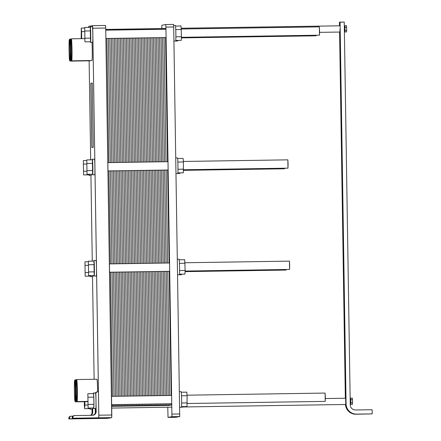 <?xml version="1.0" encoding="UTF-8"?>
<svg xmlns="http://www.w3.org/2000/svg" width="441" height="441" viewBox="0 0 441 441"><rect width="100%" height="100%" fill="white"/><g stroke="black" fill="none" stroke-linecap="round" stroke-linejoin="round"><path stroke-width="0.66" d="M90.747 34.503A7.795 0.325 -90.9 0 0 90.306 26.769A7.795 0.325 -90.9 0 0 90.19 27.37A7.795 0.325 -90.9 0 1 90.306 26.769A7.795 0.325 -90.9 0 1 90.747 34.503A7.795 0.325 -90.9 0 1 90.543 42.353A7.795 0.325 -90.9 0 0 90.747 34.503M90.411 41.763A7.795 0.325 -90.9 0 0 90.543 42.353A7.795 0.325 -90.9 0 1 90.411 41.763M90.311 27.364L90.537 41.763L84.931 41.845L84.705 27.452L84.931 41.845L84.705 27.452L84.931 41.845L90.537 41.763L90.741 38.113L85.135 38.202L90.741 38.113L90.626 30.914L85.025 31.002L90.626 30.914L90.311 27.364L84.705 27.452L90.311 27.364M92.825 34.47A7.795 0.325 89.1 0 1 92.621 42.325L90.543 42.353L92.621 42.325A7.795 0.325 89.1 0 0 92.825 34.47A7.795 0.325 89.1 0 0 92.378 26.741A7.795 0.325 89.1 0 1 92.825 34.47M84.512 31.587L81.596 31.631L81.276 28.081L81.183 38.659L81.276 28.081L84.672 28.026L81.276 28.081L81.706 38.648L81.596 31.631L84.512 31.587M88.95 27.364A7.795 0.325 89.1 0 1 88.977 27.386A7.795 0.325 89.1 0 0 88.95 27.364L86.877 27.397L88.95 27.364M71.459 49.75A10.496 0.441 89.1 0 1 71.161 60.312A10.496 0.441 89.1 0 1 70.577 49.833A10.496 0.441 89.1 0 1 70.836 39.348A10.496 0.441 89.1 0 1 71.459 49.75A10.496 0.441 89.1 0 1 71.161 60.312A10.496 0.441 89.1 0 1 70.577 49.833A10.496 0.441 89.1 0 1 70.836 39.348A10.496 0.441 89.1 0 1 71.459 49.75M92.235 49.425A11.014 0.463 89.1 0 1 91.949 60.522L71.707 60.83A11.014 0.463 -90.9 0 0 71.999 49.739A11.014 0.463 -90.9 0 0 71.365 38.808A11.014 0.463 -90.9 0 0 71.348 38.819A11.014 0.463 -90.9 0 0 71.348 38.819A11.014 0.463 -90.9 0 1 71.999 49.739A11.014 0.463 -90.9 0 1 71.707 60.83A11.014 0.463 -90.9 0 1 71.69 60.825A11.014 0.463 -90.9 0 0 71.707 60.83L91.949 60.522A11.014 0.463 89.1 0 0 92.235 49.425A11.014 0.463 89.1 0 0 92.015 42.33A11.014 0.463 89.1 0 1 92.235 49.425M69.937 50.026A10.496 0.441 89.1 0 1 69.645 60.588A10.496 0.441 89.1 0 1 69.061 50.114A10.496 0.441 89.1 0 1 69.32 39.624A10.496 0.441 89.1 0 1 69.937 50.026A10.496 0.441 89.1 0 1 69.645 60.588A10.496 0.441 89.1 0 1 69.061 50.114A10.496 0.441 89.1 0 1 69.32 39.624A10.496 0.441 89.1 0 1 69.937 50.026M90.521 60.544A11.014 0.463 89.1 0 1 90.427 60.797L70.191 61.112A11.014 0.463 -90.9 0 0 70.477 50.015A11.014 0.463 -90.9 0 0 69.849 39.084A11.014 0.463 -90.9 0 0 69.832 39.095A11.014 0.463 -90.9 0 0 69.832 39.095A11.014 0.463 -90.9 0 1 70.477 50.015A11.014 0.463 -90.9 0 1 70.191 61.112A11.014 0.463 -90.9 0 1 70.169 61.101A11.014 0.463 -90.9 0 0 70.191 61.112L90.427 60.797A11.014 0.463 89.1 0 0 90.521 60.544M92.831 166.957A7.795 0.325 -90.9 0 0 92.384 159.223A7.795 0.325 -90.9 0 0 92.268 159.818A7.795 0.325 -90.9 0 1 92.384 159.223A7.795 0.325 -90.9 0 1 92.831 166.957A7.795 0.325 -90.9 0 1 92.627 174.807A7.795 0.325 -90.9 0 0 92.831 166.957M92.489 174.217A7.795 0.325 -90.9 0 0 92.627 174.807A7.795 0.325 -90.9 0 1 92.489 174.217M92.389 159.818L92.616 174.212L87.015 174.3L86.789 159.907L87.015 174.3L86.789 159.907L87.015 174.3L92.616 174.212L92.819 170.568L87.219 170.65L92.819 170.568L92.709 163.368L87.103 163.457L92.709 163.368L92.389 159.818L86.789 159.907L92.389 159.818M94.903 166.924A7.795 0.325 89.1 0 1 94.699 174.774L92.627 174.807L94.699 174.774A7.795 0.325 89.1 0 0 94.903 166.924A7.795 0.325 89.1 0 0 94.462 159.19A7.795 0.325 89.1 0 1 94.903 166.924M94.424 268.244A7.795 0.325 -90.9 0 0 93.977 260.51A7.795 0.325 -90.9 0 0 93.861 261.105A7.795 0.325 -90.9 0 1 93.977 260.51A7.795 0.325 -90.9 0 1 94.424 268.244A7.795 0.325 -90.9 0 1 94.214 276.094A7.795 0.325 -90.9 0 0 94.424 268.244M94.082 275.504A7.795 0.325 -90.9 0 0 94.214 276.094A7.795 0.325 -90.9 0 1 94.082 275.504M93.983 261.105L94.209 275.498L88.602 275.586L88.376 261.193L88.602 275.586L88.376 261.193L88.602 275.586L94.209 275.498L94.413 271.854L88.806 271.943L94.413 271.854L94.297 264.655L88.696 264.743L94.297 264.655L93.983 261.105L88.376 261.193L93.983 261.105M96.496 268.211A7.795 0.325 89.1 0 1 96.292 276.06L94.214 276.094L96.292 276.06A7.795 0.325 89.1 0 0 96.496 268.211A7.795 0.325 89.1 0 0 96.05 260.477A7.795 0.325 89.1 0 1 96.496 268.211M90.813 275.553L90.78 276.127L85.174 276.215L84.948 261.816L85.174 276.215L84.948 261.816L85.174 276.215L90.78 276.127L90.813 275.553M88.332 272.521L85.378 272.566L88.332 272.521M88.183 265.322L85.267 265.372L88.183 265.322M88.343 261.767L84.948 261.816L88.343 261.767M90.653 276.127A7.795 0.325 -90.9 0 0 90.785 276.722A7.795 0.325 -90.9 0 0 90.94 275.548A7.795 0.325 -90.9 0 1 90.785 276.722A7.795 0.325 -90.9 0 1 90.653 276.127M93.018 275.52A7.795 0.325 89.1 0 1 92.864 276.689L90.785 276.722L92.864 276.689A7.795 0.325 89.1 0 0 93.018 275.52M92.621 261.105A7.795 0.325 89.1 0 1 92.649 261.127A7.795 0.325 89.1 0 0 92.621 261.105L90.548 261.138L92.621 261.105M89.22 174.267L89.192 174.84L83.586 174.928L83.36 160.53L83.586 174.928L83.36 160.53L83.586 174.928L89.192 174.84L89.22 174.267M86.739 171.235L83.79 171.279L86.739 171.235M86.59 164.035L83.674 164.08L86.59 164.035M86.756 160.48L83.36 160.53L86.756 160.48M89.06 174.84A7.795 0.325 -90.9 0 0 89.198 175.435A7.795 0.325 -90.9 0 0 89.352 174.261A7.795 0.325 -90.9 0 1 89.198 175.435A7.795 0.325 -90.9 0 1 89.06 174.84M91.425 174.234A7.795 0.325 89.1 0 1 91.27 175.402L89.198 175.435L91.27 175.402A7.795 0.325 89.1 0 0 91.425 174.234M91.033 159.818A7.795 0.325 89.1 0 1 91.055 159.84A7.795 0.325 89.1 0 0 91.033 159.818L88.955 159.851L91.033 159.818M93.9 404.347L93.696 407.991L88.09 408.079L87.864 393.686L88.09 408.079L87.864 393.686L88.09 408.079L93.696 407.991L93.9 404.347L88.294 404.43L93.9 404.347L93.784 397.148L88.178 397.236L93.784 397.148L93.9 404.347M93.47 393.598L93.784 397.148L93.47 393.598L87.864 393.686L93.47 393.598M95.984 400.704A7.795 0.325 89.1 0 1 95.78 408.553L93.701 408.587A7.795 0.325 -90.9 0 0 93.905 400.737A7.795 0.325 -90.9 0 0 93.459 393.003A7.795 0.325 -90.9 0 0 93.343 393.598A7.795 0.325 -90.9 0 1 93.459 393.003A7.795 0.325 -90.9 0 1 93.905 400.737A7.795 0.325 -90.9 0 1 93.701 408.587A7.795 0.325 -90.9 0 1 93.569 407.997A7.795 0.325 -90.9 0 0 93.701 408.587L95.78 408.553A7.795 0.325 89.1 0 0 95.984 400.704L96.155 411.613A3.638 3.633 -100.4 0 1 92.577 415.301L74.672 415.582A1.819 1.819 79.6 0 0 72.886 417.423L72.897 418.206L98.845 417.803L92.748 28.235L92.599 25.655L88.696 26.372L88.669 27.37L88.696 26.372L92.599 25.655L105.575 25.457L105.724 28.037L92.748 28.235L92.599 25.655L105.575 25.457L105.724 28.037L92.748 28.235L98.828 415.202L111.805 415.003L105.724 28.037L111.733 417.621L107.83 418.333L68.818 418.95L68.807 418.173A1.819 1.819 -100.4 0 1 70.295 416.354L70.946 416.238A1.819 1.819 -100.4 0 1 71.244 416.205L72.815 416.183L71.244 416.205A1.819 1.819 -100.4 0 0 69.457 418.051A1.819 1.819 -100.4 0 1 70.946 416.238L70.295 416.354A1.819 1.819 -100.4 0 0 68.807 418.173L68.818 418.95L69.469 418.829L69.457 418.051L68.807 418.173L69.457 418.051L69.469 418.829L68.818 418.95L107.83 418.333L111.733 417.621L98.762 417.82L98.812 415.725L98.828 415.202L111.805 415.003L111.733 417.621L72.897 418.206L98.194 417.925L95.421 418.432L69.469 418.829L95.421 418.432L98.194 417.925L72.247 418.322L72.236 417.544L72.247 418.322L72.897 418.206L72.886 417.423L72.236 417.544A1.819 1.819 79.6 0 1 73.724 415.725A1.819 1.819 79.6 0 0 72.236 417.544L72.886 417.423A1.819 1.819 79.6 0 1 74.672 415.582L92.577 415.301A3.638 3.633 -100.4 0 0 96.155 411.613L95.504 411.729L95.454 408.559L95.504 411.729A3.638 3.633 -100.4 0 1 92.847 415.29A3.638 3.633 -100.4 0 0 95.504 411.729L96.155 411.613L95.984 400.704A7.795 0.325 89.1 0 0 95.691 393.725A7.795 0.325 89.1 0 1 95.984 400.704L95.873 393.692L95.984 400.704M95.537 392.97A7.795 0.325 89.1 0 1 95.691 393.725A7.795 0.325 89.1 0 0 95.537 392.97L93.459 393.003L95.537 392.97M77.351 390.478A11.014 0.463 -90.9 0 0 76.723 379.552A11.014 0.463 -90.9 0 0 76.701 379.558A11.014 0.463 -90.9 0 1 76.723 379.552A11.014 0.463 -90.9 0 1 77.351 390.478A11.014 0.463 -90.9 0 1 77.059 401.575A11.014 0.463 -90.9 0 0 77.351 390.478M77.043 401.564A11.014 0.463 -90.9 0 0 77.059 401.575A11.014 0.463 -90.9 0 1 77.043 401.564L76.514 401.051A10.496 0.441 89.1 0 1 75.929 390.577A10.496 0.441 89.1 0 1 76.194 380.087A10.496 0.441 89.1 0 1 76.811 390.489A10.496 0.441 89.1 0 1 76.514 401.051A10.496 0.441 89.1 0 1 75.929 390.577A10.496 0.441 89.1 0 1 76.194 380.087A10.496 0.441 89.1 0 1 76.811 390.489A10.496 0.441 89.1 0 1 76.514 401.051L77.043 401.564M97.588 390.164A11.014 0.463 89.1 0 1 97.61 391.845A11.014 0.463 89.1 0 0 97.588 390.164A11.014 0.463 89.1 0 0 96.959 379.238A11.014 0.463 89.1 0 1 97.588 390.164M75.83 390.754A11.014 0.463 -90.9 0 0 75.202 379.828A11.014 0.463 -90.9 0 0 75.185 379.839A11.014 0.463 -90.9 0 0 75.185 379.839A11.014 0.463 -90.9 0 1 75.83 390.754A11.014 0.463 -90.9 0 1 75.543 401.85A11.014 0.463 -90.9 0 0 75.83 390.754M75.521 401.839A11.014 0.463 -90.9 0 0 75.543 401.85A11.014 0.463 -90.9 0 1 75.521 401.839L74.998 401.332A10.496 0.441 89.1 0 1 74.413 390.853A10.496 0.441 89.1 0 1 74.672 380.363A10.496 0.441 89.1 0 1 75.29 390.765A10.496 0.441 89.1 0 1 74.998 401.332A10.496 0.441 89.1 0 1 74.413 390.853A10.496 0.441 89.1 0 1 74.672 380.363A10.496 0.441 89.1 0 1 75.29 390.765A10.496 0.441 89.1 0 1 74.998 401.332L75.521 401.839M90.14 408.62A7.795 0.325 -90.9 0 0 90.273 409.215A7.795 0.325 -90.9 0 0 90.427 408.041A7.795 0.325 -90.9 0 1 90.273 409.215A7.795 0.325 -90.9 0 1 90.14 408.62M90.3 408.046L90.267 408.62L84.661 408.708L84.815 401.707L84.865 405.058L87.814 405.014L84.865 405.058L84.661 408.708L84.347 405.152L84.661 408.708L90.267 408.62L90.3 408.046M92.505 408.013A7.795 0.325 89.1 0 1 92.351 409.182L90.273 409.215L92.351 409.182A7.795 0.325 89.1 0 0 92.505 408.013M84.292 401.718L84.347 405.152L84.292 401.718M96.711 391.994A1.819 1.819 79.6 0 0 95.41 392.975A1.819 1.819 79.6 0 1 96.711 391.994L97.362 391.873A1.819 1.819 79.6 0 0 95.873 393.692L95.873 393.692A1.819 1.819 79.6 0 1 97.659 391.845A1.819 1.819 79.6 0 0 97.362 391.873L96.711 391.994M98.437 391.834L97.659 391.845L98.437 391.834L98.812 415.725L98.437 391.834M80.488 418.118L77.241 418.195L80.488 418.118M92.075 412.357L92.026 409.187L92.075 412.357A3.638 3.633 79.6 0 1 90.609 415.334A3.638 3.633 79.6 0 0 92.075 412.357L92.726 412.236L92.66 408.008L92.726 412.236L92.075 412.357M77.059 418.746L73.812 418.818L77.059 418.746M91.1 415.328A3.638 3.633 79.6 0 0 92.726 412.236A3.638 3.633 79.6 0 1 91.1 415.328M95.262 408.564L95.333 412.892L95.262 408.564M95.41 417.969L95.421 418.432L95.41 417.969M90.896 83.277L92.246 83.029L93.255 147.327L91.855 147.581L90.846 83.277L92.246 83.024L93.255 147.327L91.855 147.581L90.846 83.277L92.246 83.029L90.846 83.277L91.904 147.575L90.896 83.277M89.126 60.819L90.681 159.824L89.126 60.819M90.929 175.408L92.274 261.111L90.929 175.408M92.516 276.694L94.131 379.282L92.516 276.694M286.137 270.074L286.215 269.495L286.137 270.074L185.066 271.628L286.137 270.074M289.671 265.256L289.434 261.133L289.566 269.445L289.671 265.256M284.544 168.787L284.627 168.208L284.544 168.787L183.473 170.342L284.544 168.787M316.114 35.241L316.037 35.815L316.114 35.241M319.571 31.002L319.46 35.186L319.334 26.879L319.571 31.002M344.393 31.978L346.587 31.939L346.676 30.363L346.587 31.939L344.393 31.978L344.895 31.967L344.983 30.39L344.366 30.401L346.676 30.363L346.626 27.243L346.676 30.363L344.366 30.396L344.983 30.385L344.934 27.276L344.316 27.281L346.626 27.243L346.488 25.705L346.626 27.243L344.316 27.281L344.934 27.265L344.796 25.732L344.934 27.265L344.316 27.276L344.934 27.276L344.983 30.385L344.366 30.39L344.983 30.39L344.895 31.967L344.393 31.973M344.294 25.738L346.488 25.705L344.294 25.738M340.083 22.116L339.432 22.232L339.487 25.815L339.432 22.232L344.234 22.05L340.083 22.116L346.08 403.89A10.391 10.38 79.6 0 0 356.626 414.116L372.193 413.878L372.127 409.722L355.518 409.976A5.193 5.193 -100.4 0 1 350.248 404.866L344.234 22.05L350.248 404.866A5.193 5.193 -100.4 0 0 355.518 409.976L372.127 409.722L372.193 413.878L355.975 414.237A10.391 10.38 -100.4 0 1 345.446 404.474A10.391 10.38 -100.4 0 0 355.975 414.237L372.193 413.878L356.626 414.116A10.391 10.38 79.6 0 1 346.08 403.89L340.083 22.116M362.656 414.055L359.409 414.132L362.656 414.055M345.342 398.24L339.587 32.05L345.342 398.24M345.667 398.234L345.761 404.469L345.667 398.234L325.337 398.548L345.667 398.234M339.994 28.902L339.912 32.044L339.994 28.902M350.242 404.403L352.436 404.369L352.524 402.787L352.436 404.369L350.242 404.403L350.744 404.391L350.832 402.815L350.215 402.826L352.524 402.787L352.475 399.667L352.524 402.787L350.215 402.82L350.832 402.809L350.782 399.7L350.171 399.706L352.475 399.667L352.337 398.129L352.475 399.667L350.171 399.706L350.782 399.695L350.65 398.157L350.782 399.695L350.171 399.7L350.782 399.7L350.832 402.809L350.215 402.82L350.832 402.815L350.744 404.391L350.242 404.397M350.143 398.162L352.337 398.129L350.143 398.168M325.326 397.192L325.215 401.382L325.089 393.069L325.326 397.192M288.083 163.969L287.846 159.846L287.973 168.159L288.083 163.969M165.777 24.531L173.561 24.409L173.71 26.984L179.719 416.574L171.935 416.69L165.926 27.105L165.777 24.531L161.869 25.242L161.814 28.555M179.79 413.956L172.007 414.077M179.719 416.574L175.816 417.285L168.032 417.407L171.935 416.69M167.762 407.214L168.032 417.407M181.433 407.214L183.594 406.966M179.685 407.263L181.411 407.236A7.795 0.325 -90.9 0 0 181.615 399.386A7.795 0.325 -90.9 0 0 181.168 391.652L179.437 391.68M181.301 392.242L186.78 392.159L187.1 395.709L181.521 395.798M181.527 406.641L187.006 406.552L187.1 395.709M181.637 402.991L187.21 402.909M179.355 274.76L181.499 274.726L181.532 274.153M179.443 274.186L184.928 274.104L185.132 270.454L184.702 259.705L179.222 259.793M179.553 270.542L185.132 270.454M179.443 263.343L185.016 263.26M177.602 274.809L179.327 274.782A7.795 0.325 -90.9 0 0 179.537 266.932A7.795 0.325 -90.9 0 0 179.09 259.198L177.359 259.225M177.762 173.473L179.906 173.44L179.939 172.866M177.855 172.9L183.335 172.817L183.428 161.968L183.109 158.418L177.629 158.506M177.96 169.256L183.539 169.168M177.85 162.056L183.428 161.968M176.014 173.522L177.74 173.495A7.795 0.325 -90.9 0 0 177.944 165.645A7.795 0.325 -90.9 0 0 177.497 157.911L175.766 157.939M175.772 40.445L181.257 40.363L181.46 36.713L181.03 25.969L175.551 26.052M175.882 36.801L181.46 36.713M175.772 29.602L181.345 29.519M173.93 41.068L175.656 41.041A7.795 0.325 -90.9 0 0 175.86 33.191A7.795 0.325 -90.9 0 0 175.419 25.457L173.622 25.484M175.678 41.019L177.828 40.985L177.861 40.412M173.71 26.984L165.926 27.105M112.571 30.065A7.795 0.325 -90.9 0 0 112.427 29.371A7.795 0.325 -90.9 0 0 112.422 29.371A7.795 0.325 -90.9 0 0 112.422 29.371A7.795 0.325 89.1 0 1 112.571 30.065A7.795 0.325 -90.9 0 0 112.427 29.371L119.946 29.255A7.795 0.325 -90.9 0 0 119.946 29.255A7.795 0.325 -90.9 0 0 119.946 29.255A7.795 0.325 89.1 0 1 120.095 29.949A7.795 0.325 -90.9 0 0 119.952 29.255L112.427 29.371M118.513 396.255L116.562 272.114M116.43 263.801L114.969 170.827M114.842 162.514L112.89 38.373M115.906 406.343L118.337 405.902A7.795 0.325 -90.9 0 0 118.497 404.568A7.795 0.325 89.1 0 1 118.337 405.902A7.795 0.325 -90.9 0 0 118.497 404.568M126.038 396.139L124.086 271.998M123.96 263.685L122.499 170.711M122.366 162.398L120.415 38.257M123.436 406.227L125.861 405.786A7.795 0.325 -90.9 0 0 126.021 404.452A7.795 0.325 89.1 0 1 125.861 405.786A7.795 0.325 -90.9 0 0 126.021 404.452M127.62 29.834A7.795 0.325 -90.9 0 0 127.477 29.139A7.795 0.325 -90.9 0 0 127.471 29.139A7.795 0.325 -90.9 0 0 127.471 29.139A7.795 0.325 89.1 0 1 127.62 29.834A7.795 0.325 -90.9 0 0 127.477 29.139L119.952 29.255A7.795 0.325 -90.9 0 1 120.095 29.949M133.562 396.024L131.611 271.882M131.484 263.569L130.023 170.595M129.891 162.282L127.94 38.141M130.96 406.111L133.386 405.67A7.795 0.325 -90.9 0 0 133.546 404.336A7.795 0.325 89.1 0 1 133.386 405.67A7.795 0.325 -90.9 0 0 133.546 404.336M135.144 29.718A7.795 0.325 -90.9 0 0 135.001 29.023L135.001 29.023A7.795 0.325 89.1 0 1 135.144 29.718A7.795 0.325 -90.9 0 0 135.001 29.023L119.952 29.255M141.087 395.908L139.136 271.766M139.009 263.453L137.548 170.48M137.416 162.167L135.464 38.025M138.485 405.996L140.916 405.555A7.795 0.325 -90.9 0 0 141.07 404.221A7.795 0.325 89.1 0 1 140.916 405.555A7.795 0.325 -90.9 0 0 141.07 404.221M142.669 29.602A7.795 0.325 -90.9 0 0 142.526 28.908L142.526 28.908A7.795 0.325 89.1 0 1 142.669 29.602A7.795 0.325 -90.9 0 0 142.526 28.908L127.477 29.139M148.611 395.792L146.666 271.65M146.533 263.338L145.072 170.364M144.94 162.051L142.994 37.909M146.01 405.88L148.441 405.439A7.795 0.325 -90.9 0 0 148.6 404.105A7.795 0.325 89.1 0 1 148.441 405.439A7.795 0.325 -90.9 0 0 148.6 404.105M150.199 29.486A7.795 0.325 -90.9 0 0 150.05 28.792L150.05 28.792A7.795 0.325 89.1 0 1 150.199 29.486A7.795 0.325 -90.9 0 0 150.05 28.792L135.001 29.023M156.136 395.676L154.19 271.535M154.058 263.222L152.597 170.248M152.465 161.935L150.519 37.794M153.534 405.764L155.965 405.318A7.795 0.325 -90.9 0 0 156.125 403.989A7.795 0.325 89.1 0 1 155.965 405.318A7.795 0.325 -90.9 0 0 156.125 403.989M157.724 29.371A7.795 0.325 -90.9 0 0 157.575 28.676L157.575 28.676A7.795 0.325 89.1 0 1 157.724 29.371A7.795 0.325 -90.9 0 0 157.575 28.676L142.526 28.908M163.666 395.56L161.715 271.419M161.582 263.106L160.122 170.127M159.995 161.819L158.043 37.678M161.059 405.648L163.49 405.202A7.795 0.325 -90.9 0 0 163.65 403.873A7.795 0.325 89.1 0 1 163.49 405.202A7.795 0.325 -90.9 0 0 163.65 403.873M165.248 29.255A7.795 0.325 -90.9 0 0 165.099 28.56L165.099 28.56A7.795 0.325 89.1 0 1 165.248 29.255M171.191 395.445L169.239 271.303L171.191 395.445M169.107 262.99L167.646 170.011L169.107 262.99M167.519 161.704L165.568 37.562L167.519 161.704M171.014 405.086L168.583 405.533L171.014 405.086A7.795 0.325 -90.9 0 0 171.174 403.758A7.795 0.325 89.1 0 1 171.014 405.086L111.661 406.001M114.401 406.365L116.832 405.924A7.795 0.325 89.1 0 0 116.992 404.59M110.917 29.393A7.795 0.325 89.1 0 1 111.066 30.087M117.008 396.277L115.057 272.136M114.925 263.823L113.464 170.849M113.337 162.536L111.386 38.395M112.896 406.393L115.327 405.946A7.795 0.325 89.1 0 0 115.487 404.612M109.412 29.42A7.795 0.325 89.1 0 1 109.561 30.109M115.503 396.299L113.552 272.158M113.42 263.85L111.959 170.871M111.832 162.564L109.881 38.422M111.667 406.365L113.822 405.968A7.795 0.325 89.1 0 0 113.982 404.64M107.907 29.442A7.795 0.325 89.1 0 1 108.056 30.137M113.999 396.321L112.047 272.18M111.915 263.872L110.454 170.893M110.327 162.586L108.376 38.444M111.661 406.111L112.317 405.996A7.795 0.325 89.1 0 0 112.477 404.662M106.402 29.464A7.795 0.325 89.1 0 1 106.551 30.159M112.494 396.349L110.542 272.207M110.41 263.894L108.949 170.921M108.822 162.608L106.871 38.466M121.925 406.249L124.356 405.808A7.795 0.325 89.1 0 0 124.516 404.474M118.442 29.277A7.795 0.325 89.1 0 1 118.59 29.971M124.533 396.161L122.581 272.02M122.455 263.707L120.994 170.733M120.862 162.42L118.91 38.279M120.421 406.277L122.852 405.83A7.795 0.325 89.1 0 0 123.011 404.496M116.937 29.304A7.795 0.325 89.1 0 1 117.086 29.994M123.028 396.183L121.077 272.042M120.95 263.735L119.489 170.755M119.357 162.442L117.405 38.301M118.916 406.299L121.347 405.852A7.795 0.325 89.1 0 0 121.507 404.524M115.432 29.327A7.795 0.325 89.1 0 1 115.581 30.021M121.523 396.205L119.572 272.064M119.439 263.757L117.984 170.777M117.852 162.47L115.9 38.328M117.411 406.321L119.842 405.874A7.795 0.325 89.1 0 0 120.002 404.546M113.927 29.349A7.795 0.325 89.1 0 1 114.076 30.043M120.018 396.233L118.067 272.091M117.934 263.779L116.479 170.805M116.347 162.492L114.395 38.35M129.456 406.133L131.881 405.692A7.795 0.325 89.1 0 0 132.041 404.358M125.966 29.161A7.795 0.325 89.1 0 1 126.115 29.856M132.057 396.046L130.106 271.904M129.979 263.591L128.518 170.617M128.386 162.305L126.435 38.163M127.951 406.161L130.376 405.714A7.795 0.325 89.1 0 0 130.536 404.38M124.461 29.183A7.795 0.325 89.1 0 1 124.61 29.878M130.553 396.068L128.601 271.926M128.474 263.619L127.014 170.639M126.881 162.327L124.93 38.185M126.446 406.183L128.871 405.737A7.795 0.325 89.1 0 0 129.031 404.403M122.956 29.211A7.795 0.325 89.1 0 1 123.105 29.9M129.048 396.09L127.096 271.948M126.969 263.641L125.509 170.661M125.376 162.354L123.425 38.213M124.941 406.205L127.366 405.759A7.795 0.325 89.1 0 0 127.526 404.43M121.451 29.233A7.795 0.325 89.1 0 1 121.6 29.927M127.543 396.117L125.591 271.976M125.465 263.663L124.004 170.684M123.871 162.376L121.92 38.235M136.98 406.018L139.411 405.577A7.795 0.325 89.1 0 0 139.565 404.243M133.496 29.045A7.795 0.325 89.1 0 1 133.64 29.74M139.582 395.93L137.631 271.788M137.504 263.475L136.043 170.502M135.911 162.189L133.959 38.047M135.475 406.045L137.901 405.599A7.795 0.325 89.1 0 0 138.061 404.265M131.986 29.067A7.795 0.325 89.1 0 1 132.135 29.762M138.077 395.952L136.126 271.81M135.999 263.498L134.538 170.524M134.406 162.211L132.454 38.069M133.97 406.067L136.396 405.621A7.795 0.325 89.1 0 0 136.556 404.287M130.481 29.095A7.795 0.325 89.1 0 1 130.63 29.784M136.572 395.974L134.621 271.832M134.494 263.525L133.033 170.546M132.901 162.238L130.949 38.097M132.465 406.089L134.891 405.643A7.795 0.325 89.1 0 0 135.051 404.314M128.976 29.117A7.795 0.325 89.1 0 1 129.125 29.812M135.067 396.001L133.116 271.86M132.989 263.547L131.528 170.568M131.396 162.26L129.445 38.119M144.505 405.902L146.936 405.461A7.795 0.325 89.1 0 0 147.096 404.127M141.021 28.93A7.795 0.325 89.1 0 1 141.164 29.624M147.107 395.814L145.161 271.673M145.028 263.36L143.568 170.386M143.435 162.073L141.484 37.932M143 405.924L145.431 405.483A7.795 0.325 89.1 0 0 145.591 404.149M139.516 28.952A7.795 0.325 89.1 0 1 139.659 29.646M145.602 395.836L143.656 271.695M143.523 263.382L142.063 170.408M141.93 162.095L139.979 37.954M141.495 405.952L143.926 405.505A7.795 0.325 89.1 0 0 144.086 404.171M138.011 28.979A7.795 0.325 89.1 0 1 138.154 29.668M144.097 395.858L142.151 271.717M142.019 263.409L140.558 170.43M140.425 162.123L138.474 37.981M139.99 405.974L142.421 405.527A7.795 0.325 89.1 0 0 142.581 404.199M136.506 29.001A7.795 0.325 89.1 0 1 136.649 29.696M142.592 395.886L140.646 271.744M140.514 263.431L139.053 170.452M138.921 162.145L136.969 38.003M152.029 405.786L154.46 405.345A7.795 0.325 89.1 0 0 154.62 404.011M148.545 28.814A7.795 0.325 89.1 0 1 148.694 29.508M154.631 395.698L152.685 271.557M152.553 263.244L151.092 170.27M150.96 161.957L149.014 37.816M150.524 405.808L152.955 405.367A7.795 0.325 89.1 0 0 153.115 404.033M147.04 28.836A7.795 0.325 89.1 0 1 147.189 29.53M153.126 395.72L151.18 271.579M151.048 263.266L149.587 170.292M149.455 161.979L147.509 37.838M149.019 405.836L151.45 405.389A7.795 0.325 89.1 0 0 151.61 404.055M145.536 28.863A7.795 0.325 89.1 0 1 145.684 29.553M151.621 395.742L149.675 271.601M149.543 263.294L148.082 170.314M147.95 162.001L146.004 37.86M147.515 405.858L149.946 405.411A7.795 0.325 89.1 0 0 150.105 404.083M144.031 28.886A7.795 0.325 89.1 0 1 144.174 29.58M150.116 395.764L148.17 271.623M148.038 263.316L146.577 170.336M146.445 162.029L144.499 37.887M159.554 405.67L161.985 405.229A7.795 0.325 89.1 0 0 162.145 403.895M156.07 28.698A7.795 0.325 89.1 0 1 156.219 29.393M162.161 395.583L160.21 271.441M160.077 263.128L158.617 170.154M158.484 161.841L156.538 37.7M158.049 405.692L160.48 405.251A7.795 0.325 89.1 0 0 160.64 403.917M154.565 28.72A7.795 0.325 89.1 0 1 154.714 29.415M160.656 395.605L158.705 271.463M158.573 263.15L157.112 170.176M156.979 161.864L155.034 37.722M156.544 405.72L158.975 405.273A7.795 0.325 89.1 0 0 159.135 403.939M153.06 28.748A7.795 0.325 89.1 0 1 153.209 29.437M159.151 395.627L157.2 271.485M157.068 263.178L155.607 170.198M155.475 161.886L153.529 37.744M155.039 405.742L157.47 405.296A7.795 0.325 89.1 0 0 157.63 403.962M151.555 28.77A7.795 0.325 89.1 0 1 151.704 29.464M157.646 395.649L155.695 271.507M155.563 263.2L154.102 170.22M153.97 161.913L152.024 37.772M167.078 405.555L169.509 405.114A7.795 0.325 89.1 0 0 169.669 403.78M163.594 28.582A7.795 0.325 89.1 0 1 163.743 29.277M169.686 395.467L167.734 271.325M167.602 263.012L166.141 170.039M166.014 161.726L164.063 37.584M165.573 405.577L168.004 405.136A7.795 0.325 89.1 0 0 168.164 403.802M162.09 28.604A7.795 0.325 89.1 0 1 162.238 29.299M168.181 395.489L166.229 271.347M166.097 263.034L164.636 170.061M164.51 161.748L162.558 37.606M164.069 405.604L166.5 405.158A7.795 0.325 89.1 0 0 166.659 403.824M160.585 28.626A7.795 0.325 89.1 0 1 160.733 29.321M166.676 395.511L164.725 271.369M164.592 263.062L163.131 170.083M163.005 161.77L161.053 37.628M162.564 405.626L164.995 405.18A7.795 0.325 89.1 0 0 165.155 403.846M159.08 28.654A7.795 0.325 89.1 0 1 159.229 29.343M165.171 395.533L163.22 271.391M163.087 263.084L161.626 170.105M161.5 161.797L159.548 37.656M157.575 28.676L150.05 28.792M92.378 26.741L90.306 26.769L92.378 26.741M84.644 38.604L71.365 38.808L70.836 39.348L71.348 38.819L84.644 38.604M71.161 60.312L71.69 60.825L71.161 60.312M71.106 39.067L69.849 39.084L69.32 39.624L69.832 39.095L71.106 39.067M69.645 60.588L70.169 61.101L69.645 60.588M94.462 159.19L92.384 159.223L94.462 159.19M96.05 260.477L93.977 260.51L96.05 260.477M76.194 380.087L76.701 379.558L76.194 380.087M96.959 379.238L76.723 379.552L96.959 379.238M87.726 401.409L77.059 401.575L87.726 401.409M74.672 380.363L75.185 379.839L76.458 379.806L75.202 379.828L74.672 380.363M87.726 401.663L75.543 401.85L87.726 401.663M73.724 415.725L74.375 415.609L73.724 415.725M169.25 271.877L169.768 271.865L169.25 271.877M109.561 272.218L169.763 271.292L109.561 272.218M185.099 271.055L289.566 269.445L185.099 271.055M109.429 263.911L169.631 262.979L109.429 263.911M184.972 262.748L289.434 261.133L184.972 262.748M167.657 170.584L168.181 170.579L167.657 170.584M165.579 38.135L166.097 38.124L165.579 38.135M181.394 37.893L316.037 35.815L181.394 37.893M105.89 38.483L166.092 37.551L105.89 38.483M181.427 37.314L319.46 35.186L181.427 37.314M105.757 30.17L165.959 29.244L105.757 30.17M181.301 29.007L319.334 26.879L181.301 29.007M319.582 32.358L339.912 32.044L319.582 32.358M105.746 29.42L165.948 28.489L105.746 29.42M181.234 28.252L339.818 25.81L181.234 28.252M111.694 408.074L171.896 407.148L111.694 408.074M181.483 406.999L345.761 404.469L181.483 406.999M111.639 404.673L171.841 403.747L111.639 404.673M187.177 403.509L325.215 401.382L187.177 403.509M111.507 396.36L171.709 395.434L111.507 396.36M187.05 395.197L325.089 393.069L187.05 395.197M107.968 170.932L168.17 170.005L107.968 170.932M183.506 169.768L287.973 168.159L183.506 169.768M107.836 162.624L168.038 161.693L107.836 162.624M183.379 161.456L287.846 159.846L183.379 161.456"/></g></svg>
